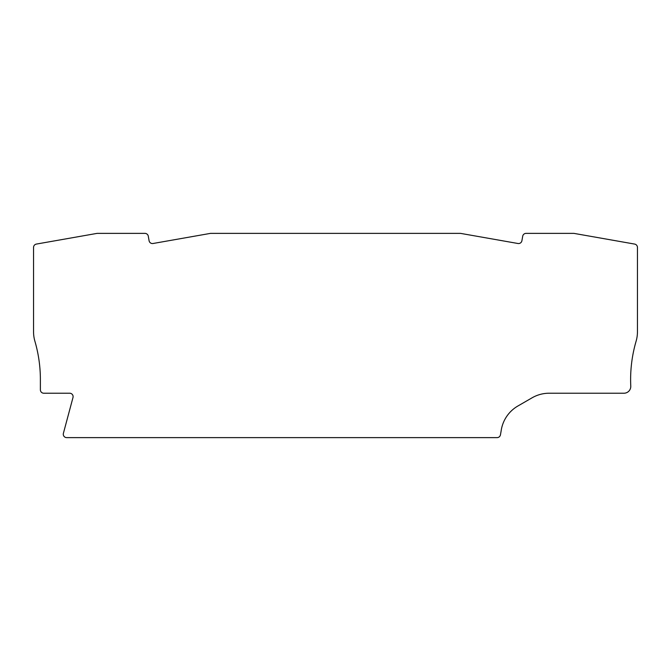 <?xml version="1.0" encoding="UTF-8"?>
<svg xmlns="http://www.w3.org/2000/svg" width="671" height="671" viewBox="0 0 671 671"><rect width="100%" height="100%" fill="white"/><g stroke="black" fill="none" stroke-linecap="round" stroke-linejoin="round"><path stroke-width="1.01" d="M66.697 437.626L497.094 437.626A3.414 3.414 0 0 0 500.457 434.808L501.136 430.933A34.154 34.154 0 0 1 517.903 405.997L532.095 397.802A34.154 34.154 0 0 1 549.18 393.223L623.946 393.223A6.827 6.827 0 0 0 630.774 386.068A136.632 136.632 0 0 1 636.083 341.304A34.154 34.154 0 0 0 637.45 331.742L637.45 247.44A3.414 3.414 0 0 0 634.623 244.076L573.915 233.374L526.072 233.374A3.414 3.414 0 0 0 522.709 236.192L521.912 240.73A3.414 3.414 0 0 1 517.953 243.498L460.516 233.374L210.484 233.374L153.047 243.498A3.414 3.414 0 0 1 149.088 240.73L148.291 236.192A3.414 3.414 0 0 0 144.928 233.374L97.085 233.374L36.377 244.076A3.414 3.414 0 0 0 33.55 247.44L33.55 331.742A34.154 34.154 0 0 0 34.917 341.304A136.632 136.632 0 0 1 40.377 379.56L40.377 389.809A3.414 3.414 0 0 0 43.8 393.223L69.692 393.223A3.414 3.414 0 0 1 72.988 397.526L63.393 433.332A3.414 3.414 0 0 0 66.697 437.626"/></g></svg>
